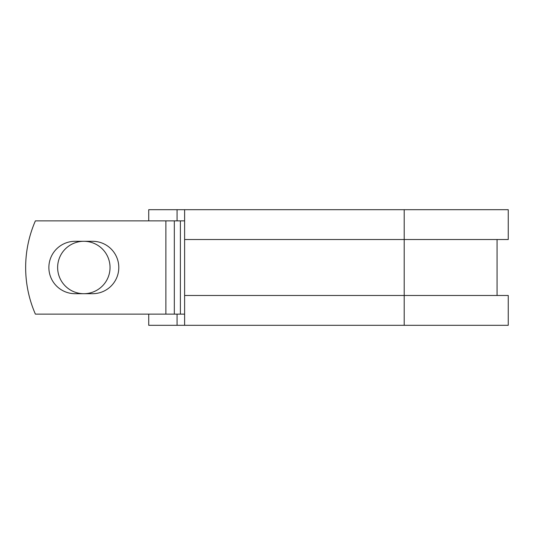 <?xml version="1.0" encoding="UTF-8"?>
<svg xmlns="http://www.w3.org/2000/svg" width="535" height="535" viewBox="0 0 535 535"><rect width="100%" height="100%" fill="white"/><g stroke="black" fill="none" stroke-linecap="round" stroke-linejoin="round"><path stroke-width="0.8" d="M48.872 267.5A26.202 26.202 0 0 0 75.074 293.702L92.602 293.702A26.202 26.202 0 0 0 118.797 267.5A26.202 26.202 0 0 0 92.602 241.298L75.074 241.298A26.202 26.202 0 0 0 48.872 267.5M57.633 267.5A26.202 26.202 0 0 1 83.834 241.298A26.202 26.202 0 0 1 110.036 267.5A26.202 26.202 0 0 1 83.834 293.702A26.202 26.202 0 0 1 57.633 267.5M165.883 220.881L35.384 220.881A116.543 116.543 0 0 0 35.384 314.119L165.883 314.119L165.883 220.881L184.608 220.881M184.608 314.119L165.883 314.119M177.072 314.119L177.072 325.307L148.73 325.307L148.73 314.119M404.199 325.307L184.608 325.307L184.608 295.474L508.25 295.474L508.25 325.307L404.199 325.307L404.199 209.693L177.072 209.693L177.072 220.881M148.73 220.881L148.73 209.693L177.072 209.693M184.608 325.307L177.072 325.307M184.608 295.474L184.608 239.526L508.25 239.526L508.25 209.693L404.199 209.693M184.608 239.526L184.608 209.693M180.389 314.119L180.389 220.881M174.323 314.119L174.323 220.881M497.062 295.474L497.062 239.526"/></g></svg>
